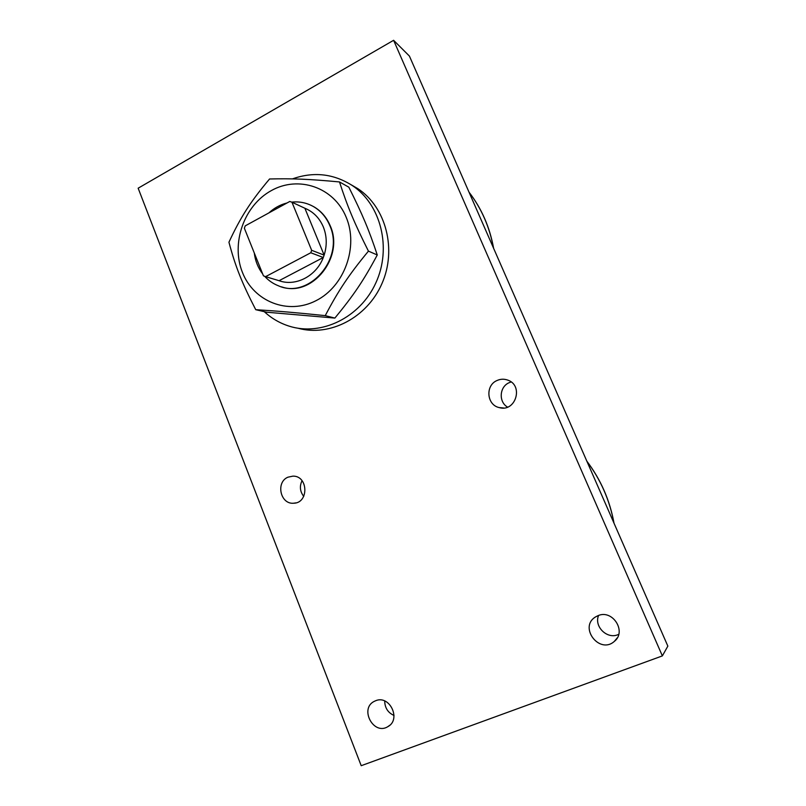 <?xml version="1.0" encoding="UTF-8"?>
<svg xmlns="http://www.w3.org/2000/svg" width="806" height="806" viewBox="0 0 806 806"><rect width="100%" height="100%" fill="white"/><g stroke="black" fill="none" stroke-linecap="round" stroke-linejoin="round"><path stroke-width="1.21" d="M316.033 300.668C344.364 286.513 358.831 246.817 346.117 217.076C333.825 187.123 298.381 175.234 271.249 190.639C243.926 205.621 230.748 243.472 242.435 272.398C253.719 301.525 287.873 315.267 316.033 300.668M281.546 286.835C311.882 297.706 344.777 257.043 330.138 225.609C326.642 217.388 321.262 211.132 314.008 206.85L311.348 205.459M255.734 309.685C241.901 282.886 235.412 266.484 228.934 242.223C240.631 217.096 250.475 201.691 269.567 178.982C292.296 178.408 309.232 179.093 339.497 181.944C347.406 206.386 354.418 223.222 368.443 251.129C348.917 274.765 338.429 290.482 325.251 315.63C295.056 312.526 278.221 311.096 255.734 309.685L266.564 312.204L334.873 318.078C353.834 295.026 363.657 280.468 377.268 254.968C369.047 230.063 362.458 214.406 348.837 187.183L339.497 181.944M325.251 315.63L334.873 318.078M368.443 251.129L377.268 254.968M351.033 184.705L357.965 188.745C386.104 207.313 397.015 249.588 381.933 283.631C367.113 317.806 329.725 337.029 298.029 328.233M292.477 178.882C313.564 171.446 333.472 173.633 352.182 185.451C381.047 204.482 391.897 248.208 375.838 282.906C360.07 317.755 321.181 336.434 289.112 326.138C279.793 323.186 271.521 318.36 264.267 311.67M393.61 40.3L662.361 655.903L361.209 765.7L138.148 188.201L393.61 40.3L409.408 56.067L667.852 646.12L662.361 655.903M497.05 380.503C500.476 378.971 503.962 378.82 507.498 380.019C524.011 385.157 515.689 412.622 499.196 407.584C486.653 404.985 485.111 385.349 497.05 380.503M375.596 700.757C389.61 694.55 401.549 719.476 387.888 726.639C373.46 735.818 359.063 708.343 374.478 701.26L375.596 700.757M598.082 615.633C612.681 609.145 626.997 631.733 614.293 641.435C599.473 654.724 578.486 627.139 595.493 616.953L598.082 615.633M287.954 477.182L292.921 476.134C308.416 475.691 309.01 503.357 293.485 503.226C280.276 504.375 275.592 482.149 287.954 477.182M264.68 276.327C268.569 280.569 273.143 283.722 278.392 285.777C308.96 299.711 345.028 258.182 329.735 225.428C326.239 217.197 320.859 210.94 313.594 206.658C306.794 202.81 299.5 201.299 291.712 202.125M287.037 202.961C280.286 204.653 274.231 207.968 268.872 212.905M254.283 252.993C255.27 260.912 258.071 267.894 262.675 273.939M304.88 208.25L324.143 255.119L311.66 250.313L291.963 202.225L304.88 208.25C313.312 211.736 319.448 217.952 323.307 226.879C326.904 235.967 327.176 245.377 324.143 255.119L323.297 257.497L279.078 280.7L265.577 276.649L310.784 252.762L323.297 257.497C316.325 276.136 295.631 286.785 279.078 280.7M291.963 202.225L289.787 201.46L245.226 225.861L244.379 228.259L263.431 275.823L265.577 276.649M311.66 250.313L310.784 252.762M302.038 480.688C299.399 486.28 299.963 491.509 303.741 496.385M598.586 615.452C593.861 626.322 606.858 639.41 617.859 634.715L618.736 634.352M384.704 700.978C384.825 707.849 387.928 712.685 394.023 715.466M511.115 381.973L509.15 382.699C499.398 386.719 498.4 401.962 507.558 407.101M469.042 192.211C481.454 208.381 489.585 226.939 493.423 247.885M586.929 461.364C600.732 479.691 609.729 500.244 613.93 523.023M352.182 185.451L357.965 188.745M469.021 192.16C481.585 208.492 489.786 227.211 493.625 248.339M293.485 503.226L295.812 502.894M614.293 641.435L617.346 637.758M387.888 726.639L389.812 725.229M499.196 407.584L503.629 407.977M586.839 461.163C600.782 479.6 609.85 500.304 614.031 523.255"/></g></svg>
